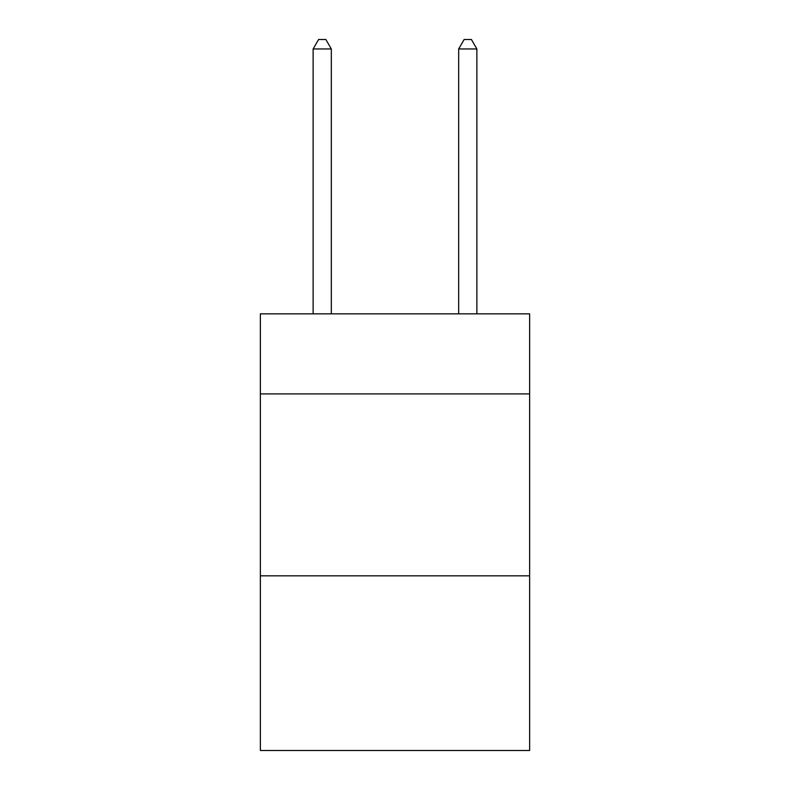<?xml version="1.0" encoding="UTF-8"?>
<svg xmlns="http://www.w3.org/2000/svg" width="790" height="790" viewBox="0 0 790 790"><rect width="100%" height="100%" fill="white"/><g stroke="black" fill="none" stroke-linecap="round" stroke-linejoin="round"><path stroke-width="1.19" d="M529.636 393.904L529.636 313.857L260.364 313.857L260.364 393.904L529.636 393.904L529.636 750.5L260.364 750.5L260.364 393.904M529.636 575.841L260.364 575.841M331.326 313.857L331.326 48.96L313.126 48.96L313.126 313.857M313.126 48.96L318.587 39.5L325.865 39.5L331.326 48.96M476.874 313.857L476.874 48.96L458.674 48.96L458.674 313.857M458.674 48.96L464.135 39.5L471.413 39.5L476.874 48.96"/></g></svg>
